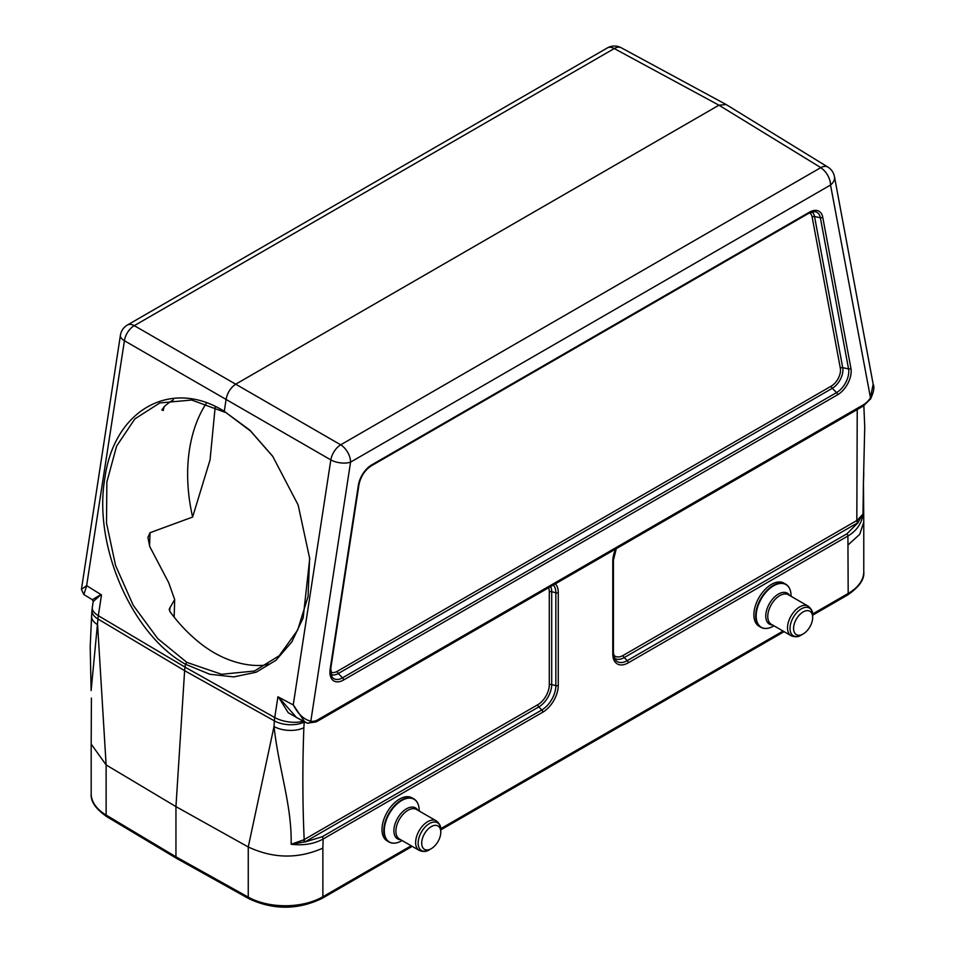 <?xml version="1.0" encoding="UTF-8"?>
<svg xmlns="http://www.w3.org/2000/svg" width="955" height="955" viewBox="0 0 955 955"><rect width="100%" height="100%" fill="white"/><g stroke="black" fill="none" stroke-linecap="round" stroke-linejoin="round"><path stroke-width="1.43" d="M268.51 664.131L262.864 665.36A142.14 96.216 70.6 0 1 235.073 661.851C220.82 657.601 207.235 649.758 194.319 638.322A142.14 96.216 70.6 0 1 170.062 611.773L169.202 609.111L174.669 599.537L168.689 582.657L149.756 546.558L147.906 537.486L150.054 532.699L192.624 517.049L210.052 459.952L215.162 407.093M170.014 607.881L169.584 610.985M173.416 399.763A142.14 96.216 70.6 0 0 165.084 405.827L161.765 409.934L163.329 410.483L163.974 406.83M106.853 816.692L176.663 858.426L175.947 856.814L175.947 806.617L106.124 764.931L106.124 815.069A3.557 2.089 120.9 0 0 106.853 816.692C95.691 808.957 90.462 801.293 91.179 793.712A53.229 30.739 0 0 0 106.124 815.069L175.947 856.814L248.252 897.127L248.252 846.978L175.947 806.617L184.625 670.673A35.538 20.521 -60 0 1 185.019 667.127L185.461 664.238C131.754 634.371 93.065 545.162 104.835 478.407C113.836 409.97 171.088 377.786 224.27 411.33L226.144 399.095C227.505 392.481 230.788 387.455 236.004 384.017L718.948 105.193L726.17 104.549M555.356 583.827A21.846 12.618 -60 0 1 558.257 592.566L558.257 685.415A21.846 12.618 -60 0 1 542.81 712.167L323.148 838.991L322.874 848.124C298.175 859.046 273.297 858.664 248.252 846.978L274.013 726.528A21.32 11.329 3.7 0 0 303.857 727.734C302.425 765.874 302.532 803.155 304.179 839.588L537.784 704.718A16.271 9.395 120 0 0 549.292 684.783L549.292 591.933A16.271 9.395 120 0 0 548.576 587.743M550.701 586.525A18.276 10.553 -60 0 1 551.704 591.694L551.704 684.544A18.276 10.553 -60 0 1 538.775 706.927L305.17 841.797L291.144 844.256L303.75 839.827A2.137 1.206 -118.1 0 0 304.693 842.059L322.157 836.783A2.137 1.23 60 0 1 323.148 838.991C314.135 843.969 303.475 845.724 291.144 844.256C291.955 805.268 279.015 770.673 274.013 726.528L274.372 720.858A33.353 19.255 -60 0 1 274.742 717.527L185.019 667.127L98.317 615.677A33.353 19.255 120 0 0 97.959 618.995L91.119 690.549L90.2 646.738L91.608 616.118A21.32 11.329 3.7 0 0 97.589 624.677L106.124 764.931L91.179 744.052L91.417 698.081M272.951 456.633L250.508 431.003L224.27 411.33L249.876 430.156L272.664 456.215L298.139 504.992L309.718 558.639L303.165 617.897L291.848 641.879L275.935 660.287L256.155 672.213L233.76 676.916L209.718 674.242L185.461 664.238L186.846 662.376L221.56 674.29L254.448 671.019L279.206 655.727L297.626 630.145L308.071 596.481L309.623 557.708M303.201 721.228A21.32 9.729 8.7 0 1 274.742 717.527L277.929 696.768L293.233 704.933L330.824 459.904A14.218 7.938 -59.9 0 1 340.696 444.815L340.398 444.839M863.368 406.006L864.036 404.419A17.835 10.29 120 0 0 870.28 398.175L873.168 384.232C874.649 386.954 873.801 391.813 870.662 398.796L830.54 185.019L350.569 462.125A14.218 6.494 8.7 0 1 330.824 459.904L124.425 340.744A14.218 6.494 -171.3 0 1 120.425 335.205L81.414 589.438L86.63 585.642L101.505 594.917L98.317 615.677A21.32 9.729 -171.3 0 1 92.313 607.368L93.196 601.59M765.23 628.426A24.878 14.361 -60 0 1 760.837 627.256L759.034 626.217A24.878 14.361 -60 0 1 759.034 597.496A24.878 14.361 -60 0 1 783.9 583.135L785.702 584.174A24.878 14.361 -60 0 1 788.914 587.409M812.61 613.993L848.183 593.461L847.909 536.018L628.247 662.842A21.846 12.618 -60 0 1 612.788 653.924L612.788 561.074A21.846 12.618 -60 0 1 615.689 548.994M393.353 843.134A24.878 14.361 -60 0 1 388.948 841.964L387.145 840.925A24.878 14.361 -60 0 1 387.145 812.204A24.878 14.361 -60 0 1 412.023 797.843L413.825 798.881A24.878 14.361 -60 0 1 417.025 802.105M848.183 544.839L859.727 534.323L863.774 522.075L863.439 482.442L862.998 514.1C861.744 523.436 856.719 530.741 847.909 536.018A2.137 1.23 60 0 0 846.906 533.809L858.27 522.457A2.137 1.253 58.1 0 1 857.244 520.272L862.998 514.1L857.817 522.731L624.212 657.601A18.276 10.553 -60 0 1 614.232 657.923M863.786 473.191L863.463 482.442M834.455 176.603A14.218 14.218 0 0 0 827.925 167.101A14.218 8.177 121.6 0 0 820.655 167.71A14.218 8.201 60 0 1 830.54 185.019A14.218 9.622 -10.6 0 0 834.455 176.603L873.133 384.017M293.448 705.053L293.448 705.053C298.115 714.161 303.905 719.533 310.817 721.18A3.557 2.865 103.6 0 1 307.474 723.186L316.26 721.873L317.072 720.201L864.036 404.419M820.703 167.543L718.948 105.193L614.268 48.55A14.218 8.225 -61.6 0 1 621.204 47.75A14.218 14.218 0 0 0 607.332 47.941A14.218 8.201 60 0 1 614.268 48.55L614.554 48.526M86.63 585.642L124.425 340.744A14.218 8.464 -60.2 0 1 134.297 325.655L340.696 444.815L820.655 167.71M86.702 585.69L83.861 594.535L92.337 599.68L100.932 594.583M306.901 722.959L304.896 722.147L293.364 705.005M278.502 697.078L296.587 717.599M613.516 654.843A16.271 9.395 120 0 0 623.221 655.393L857.244 520.272M303.75 839.827L304.179 839.588A2.137 1.23 -120 0 0 305.17 841.797M302.09 720.619L288.231 712.705L278.43 697.078M101.051 594.631L93.196 601.531L92.337 599.68M225.201 412.369L191.68 400.038L159.843 402.938L134.858 418.887L116.617 446.092L106.865 481.953L106.506 523.054L115.579 565.527L133.234 605.315L157.766 638.632L186.846 662.376M206.173 403.535A142.14 96.216 -109.4 0 0 192.624 517.049M791.062 596.29L791.062 595.848A24.663 14.241 -60 0 0 773.622 585.785A24.663 14.241 -60 0 0 756.181 615.987A24.663 14.241 -60 0 0 773.622 626.062C768.62 628.832 764.346 629.226 760.837 627.256A24.878 14.361 -60 0 1 760.837 598.534A24.878 14.361 -60 0 1 785.702 584.174C789.176 586.239 790.955 590.13 791.062 595.848M812.681 617.443A13.501 7.795 -60 0 1 803.131 633.977A13.501 7.795 -60 0 1 793.581 628.462A13.501 7.795 -60 0 1 803.131 611.928A13.501 7.795 -60 0 1 812.681 617.443L812.681 615.39A16.02 9.252 -60 0 0 801.352 608.848A16.02 9.252 -60 0 0 790.024 628.462A16.02 9.252 -60 0 0 801.352 635.003C798.523 637.069 795.085 637.283 791.05 635.672A17.059 9.848 -60 0 1 791.05 615.975A17.059 9.848 -60 0 1 808.109 606.127L788.364 594.738A17.059 9.848 -60 0 0 771.306 604.587A17.059 9.848 -60 0 0 771.306 624.284L791.05 635.672M419.185 810.998L419.185 810.556A24.663 14.241 -60 0 0 401.745 800.493A24.663 14.241 -60 0 0 384.292 830.695A24.663 14.241 -60 0 0 401.745 840.77C396.731 843.54 392.469 843.934 388.948 841.964A24.878 14.361 -60 0 1 388.948 813.242A24.878 14.361 -60 0 1 413.825 798.881C417.287 800.947 419.066 804.838 419.185 810.556M440.792 832.151A13.501 7.795 -60 0 1 431.242 848.685A13.501 7.795 -60 0 1 421.692 843.17A13.501 7.795 -60 0 1 431.242 826.636A13.501 7.795 -60 0 1 440.792 832.151L440.792 830.098A16.02 9.252 -60 0 0 429.464 823.556A16.02 9.252 -60 0 0 418.135 843.17A16.02 9.252 -60 0 0 429.464 849.711C426.634 851.764 423.208 851.991 419.161 850.38A17.059 9.848 -60 0 1 419.161 830.683A17.059 9.848 -60 0 1 436.22 820.834L416.476 809.446A17.059 9.848 -60 0 0 399.429 819.295A17.059 9.848 -60 0 0 399.429 838.991L419.161 850.38M134.249 325.822L134.297 325.655A14.218 8.201 -120 0 0 127.361 325.046L607.332 47.941M150.054 532.699L149.553 546.057M304.239 721.789A12.045 6.948 120 0 0 304.215 722.064A21.32 11.329 3.7 0 1 274.372 720.858L184.625 670.673L97.959 618.995A21.32 11.329 3.7 0 1 91.967 610.448L91.608 616.118M176.711 858.45L248.992 898.751A3.557 2.017 -60.9 0 1 248.252 897.127A53.229 30.739 0 0 0 322.874 896.745L411.175 845.772M322.874 848.124L322.874 896.745A3.557 2.053 -120 0 1 322.133 898.369L412.214 846.369M440.733 828.701L783.052 631.064M812.681 615.163L847.443 595.096A3.557 2.053 -120 0 0 848.183 593.461A53.229 30.739 0 0 0 863.774 571.735L863.774 522.075M822.744 217.215L850.929 368.355A19.255 11.126 -60 0 1 837.559 394.809L343.537 680.032A19.255 11.126 -60 0 1 330.167 669.025L358.352 485.331A19.255 11.126 -60 0 1 371.722 464.894L809.374 212.213A19.255 11.126 -60 0 1 822.744 217.215A2.137 1.444 169.4 0 1 820.369 217.764A17.262 9.968 120 0 0 814.508 211.64L808.933 213.18L371.28 465.861A2.137 1.23 60 0 0 371.722 464.894M340.696 444.815A14.218 8.201 60 0 1 350.569 462.125L310.817 721.18A17.835 10.29 120 0 0 317.072 720.201M614.268 48.55L134.297 325.655M613.217 652.528A2.137 1.23 180 0 1 613.42 653.053L615.104 659.559A19.84 11.46 120 0 0 627.244 660.633L846.906 533.809M623.221 655.393A2.137 1.23 60 0 0 624.212 657.601L627.244 660.633A2.137 1.23 60 0 1 628.247 662.842M549.292 591.933A2.137 1.23 180 0 1 551.704 591.694L555.846 592.804A19.84 11.46 120 0 0 553.327 584.997M549.292 684.783A2.137 1.23 180 0 1 551.704 684.544L555.846 685.654L555.846 592.804A2.137 1.23 0 0 0 558.257 592.566M537.784 704.718A2.137 1.23 -120 0 0 538.775 706.927L541.819 709.959A19.84 11.46 120 0 0 555.846 685.654A2.137 1.23 0 0 0 558.257 685.415M322.157 836.783L541.819 709.959A2.137 1.23 60 0 1 542.81 712.167M613.217 559.69A2.137 1.23 180 0 1 613.42 560.203A2.137 1.23 180 0 1 612.788 561.074M616.297 548.648L613.42 560.203L613.42 653.053A2.137 1.23 180 0 1 612.788 653.924M358.746 484.269A2.137 0.979 -171.3 0 1 358.949 484.782A2.137 0.979 -171.3 0 1 358.352 485.331M811.774 211.95A15.041 8.691 -60 0 1 814.531 216.51L820.369 217.764L848.553 368.905L842.716 367.651A15.041 8.691 -60 0 1 832.271 388.315L836.568 392.601A17.262 9.968 120 0 0 848.553 368.905A2.137 1.444 169.4 0 0 850.929 368.355M812.156 217.048A2.137 1.444 169.4 0 1 814.531 216.51L842.716 367.651A2.137 1.444 169.4 0 0 840.328 368.2L812.156 217.048A13.036 7.533 120 0 0 809.434 212.917M330.549 671.854A13.036 7.533 120 0 0 337.258 671.329L831.28 386.107A2.137 1.23 60 0 0 832.271 388.315L338.249 673.538L342.547 677.823L836.568 392.601A2.137 1.23 60 0 1 837.559 394.809M330.573 667.951A2.137 0.979 -171.3 0 1 330.764 668.476L331.994 676.892A17.262 9.968 120 0 0 342.547 677.823A2.137 1.23 60 0 1 343.537 680.032M337.258 671.329A2.137 1.23 60 0 0 338.249 673.538A15.041 8.691 -60 0 1 330.884 674.373M831.28 386.107A13.036 7.533 120 0 0 840.328 368.2M809.374 212.213A2.137 1.23 60 0 1 808.933 213.18M371.28 465.861C364.822 470.123 360.715 476.426 358.949 484.782L330.764 668.476A2.137 0.979 -171.3 0 1 330.167 669.025M857.817 522.731A2.137 1.23 60 0 1 856.826 520.523L857.232 409.552M304.215 722.064L303.857 727.734M772.583 625.012A17.894 10.326 -60 0 1 769.467 603.524A17.894 10.326 -60 0 1 789.642 595.478M400.694 839.72A17.894 10.326 -60 0 1 397.59 818.232A17.894 10.326 -60 0 1 417.753 810.174M174.156 617.121L174.681 599.537M91.179 793.712L91.179 744.052M827.925 167.101L726.218 104.584M725.884 104.393L621.204 47.75M127.361 325.046A14.218 14.218 0 0 0 120.425 335.205M248.992 898.751C273.536 910.139 297.912 910.008 322.133 898.369M440.792 829.871L784.103 631.661M847.443 595.096C859.178 587.11 864.621 579.327 863.774 571.735M307.474 723.186L296.372 717.48M863.439 482.18L864.741 426.981L863.845 405.684M91.967 610.448L92.313 607.368M870.662 398.796L863.451 405.947M316.284 721.861L863.344 406.018M81.414 589.438L83.861 594.547M309.647 557.911L309.695 558.568M808.109 606.127C811.523 608.824 813.051 611.916 812.681 615.39M803.131 633.977L801.352 635.003M436.22 820.834C439.634 823.532 441.162 826.624 440.792 830.098M431.242 848.685L429.464 849.711"/></g></svg>
